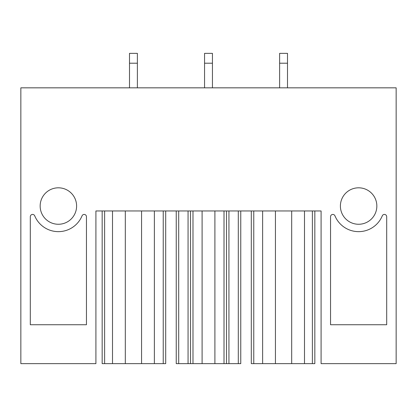 <?xml version="1.0" encoding="UTF-8"?>
<svg xmlns="http://www.w3.org/2000/svg" width="417" height="417" viewBox="0 0 417 417"><rect width="100%" height="100%" fill="white"/><g stroke="black" fill="none" stroke-linecap="round" stroke-linejoin="round"><path stroke-width="0.63" d="M20.85 87.831L396.15 87.831L396.15 363.645L321.09 363.645L321.09 210.96L95.91 210.96L95.91 363.645L20.85 363.645L20.85 87.831M86.455 216.72L86.455 324.734L86.455 216.72A2.294 2.294 0 0 0 82.045 215.839A25.614 25.614 0 0 1 34.715 215.829A2.294 2.294 0 0 0 30.305 216.704L30.305 324.734L86.455 324.734L30.305 324.734L30.305 216.704M330.545 216.72L330.545 324.734L386.695 324.734L386.695 216.704A2.294 2.294 0 0 0 382.285 215.829A25.614 25.614 0 0 1 334.955 215.839A2.294 2.294 0 0 0 330.545 216.72L330.545 324.734L386.695 324.734L386.695 216.704M40.157 206.04A18.223 18.223 0 0 0 58.38 224.263A18.223 18.223 0 0 0 76.603 206.04A18.223 18.223 0 0 0 58.38 187.812A18.223 18.223 0 0 0 40.157 206.04M340.397 206.04A18.223 18.223 0 0 0 358.62 224.263A18.223 18.223 0 0 0 376.843 206.04A18.223 18.223 0 0 0 358.62 187.812A18.223 18.223 0 0 0 340.397 206.04M165.7 210.96L165.7 363.645L165.7 210.96M165.7 363.645L154.373 363.645L154.373 210.96M154.373 363.645L141.566 363.645L141.566 210.96M141.566 363.645L125.314 363.645L125.314 210.96M125.314 363.645L112.507 363.645L112.507 210.96M102.165 210.96L102.165 363.645L112.507 363.645M251.3 363.645L251.3 210.96L251.3 363.645L262.627 363.645L262.627 210.96M275.434 210.96L275.434 363.645L262.627 363.645M275.434 363.645L291.686 363.645L291.686 210.96M304.493 210.96L304.493 363.645L291.686 363.645M304.493 363.645L314.835 363.645L314.835 210.96M176.24 210.96L176.24 363.645L176.24 210.96L176.24 363.645L214.901 363.645L214.901 210.96M214.901 363.645L240.76 363.645L240.76 210.96M202.099 363.645L202.099 210.96M190.522 210.96L190.522 363.645L190.522 210.96M137.381 63.207L137.381 53.355L129.499 53.355L129.499 63.207L137.381 63.207L137.381 87.831M129.499 63.207L129.499 87.831M212.441 63.207L212.441 53.355L204.559 53.355L204.559 63.207L212.441 63.207L212.441 87.831M204.559 63.207L204.559 87.831M287.501 63.207L287.501 53.355L279.619 53.355L279.619 63.207L287.501 63.207L287.501 87.831M279.619 63.207L279.619 87.831M163.235 210.96L163.235 363.645M104.625 363.645L104.625 210.96M253.765 363.645L253.765 210.96M312.375 363.645L312.375 210.96M238.3 210.96L238.3 363.645M228.938 363.645L228.938 210.96M226.478 210.96L226.478 363.645M224.012 210.96L224.012 363.645M192.988 363.645L192.988 210.96M188.062 210.96L188.062 363.645M178.7 363.645L178.7 210.96"/></g></svg>

